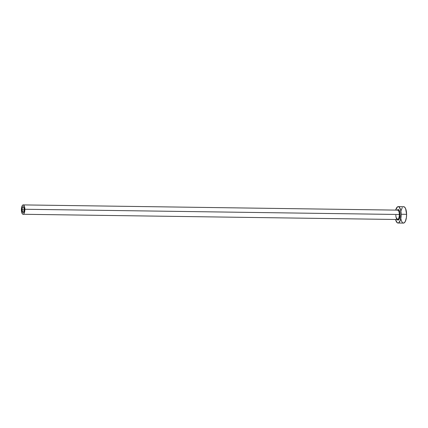 <?xml version="1.0" encoding="UTF-8"?>
<svg xmlns="http://www.w3.org/2000/svg" width="428" height="428" viewBox="0 0 428 428"><rect width="100%" height="100%" fill="white"/><g stroke="black" fill="none" stroke-linecap="round" stroke-linejoin="round"><path stroke-width="0.64" d="M22.053 209.795A2.926 1.086 90.8 0 1 23.182 206.665A2.926 1.086 90.8 0 1 24.225 209.383L23.936 211.512L22.968 212.491L22.079 210.362L22.342 207.671L22.887 206.767L23.519 206.815L24.225 209.383A2.926 1.086 90.8 0 1 23.096 212.518A2.926 1.086 90.8 0 1 22.053 209.795L24.219 209.827L22.053 209.795M397.173 210.298A5.27 1.958 90.8 0 1 400.078 214.455L399.319 214.487A4.681 1.739 -89.2 0 0 397.617 210.132M396.563 217.906L397.516 219.5A4.681 1.739 -89.2 0 0 399.319 214.487L24.878 209.265A4.681 1.739 90.8 0 1 23.075 214.273A4.681 1.739 90.8 0 1 21.4 209.918A4.681 1.739 90.8 0 1 23.203 204.905A4.681 1.739 90.8 0 1 24.878 209.265L399.319 214.487A4.681 1.739 -89.2 0 0 397.644 210.132L23.203 204.905M398.008 223.015L403.444 223.095A8.196 3.044 -89.2 0 0 406.6 214.326L401.164 214.251A8.196 3.044 90.8 0 1 398.008 223.015A8.196 3.044 90.8 0 1 395.558 219.468L397.061 222.592L398.238 222.999L398.826 222.726L400.357 220.201L401.164 214.251L406.6 214.326A8.196 3.044 -89.2 0 0 403.674 206.703L398.238 206.628A8.196 3.044 90.8 0 1 401.164 214.251L400.587 209.806L399.18 207.05L398.602 206.692L397.414 206.917L395.691 210.105A8.196 3.044 90.8 0 1 398.238 206.628M397.291 210.127L398.051 209.565L399.147 210.25L399.902 212.47L400.057 215.487L398.939 219.537L397.815 220.051L397.098 219.398M400.79 218.553L401.485 221.083L402.497 222.667M403.074 223.025L404.262 222.806L405.343 221.378L406.413 217.499L406.6 214.326L405.626 208.714L404.615 207.125L403.444 206.724M402.288 207.564L400.961 210.833M24.878 209.265L24.551 206.724L23.743 205.151L22.738 205.071L22.117 205.889L21.507 208.104L21.448 210.822L21.956 213.123L22.866 214.235L23.54 214.107L24.161 213.294L24.878 209.265M395.841 215.14A4.681 1.739 -89.2 0 0 397.542 219.5A4.681 1.739 -89.2 0 0 399.319 214.487L400.078 214.455A5.27 1.958 90.8 0 1 399.142 219.227A5.27 1.958 90.8 0 1 397.163 219.494M397.516 219.5L23.075 214.273"/></g></svg>
